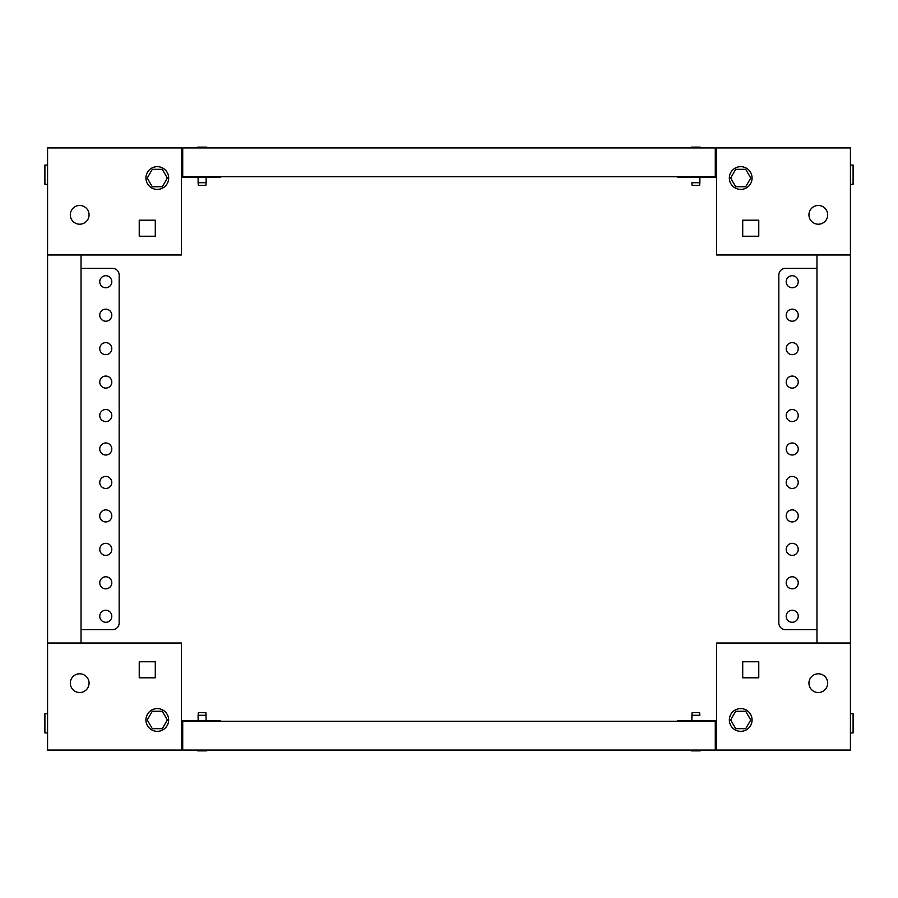 <?xml version="1.0" encoding="UTF-8"?>
<svg xmlns="http://www.w3.org/2000/svg" width="898" height="898" viewBox="0 0 898 898"><rect width="100%" height="100%" fill="white"/><g stroke="black" fill="none" stroke-linecap="round" stroke-linejoin="round"><path stroke-width="1.35" d="M79.686 205.474A9.362 9.362 0 0 0 70.325 214.835A9.362 9.362 0 0 0 79.686 224.208A9.362 9.362 0 0 0 89.059 214.835A9.362 9.362 0 0 0 79.686 205.474M182.721 174.021L181.385 174.021M181.385 254.976L181.385 147.934L47.572 147.934L47.572 254.976L181.385 254.976M155.287 220.19L139.235 220.19L139.235 236.241L155.287 236.241L155.287 220.19L139.235 220.19L139.235 236.241L155.287 236.241L155.287 220.19M220.19 176.704L220.19 177.366L181.385 177.366M157.296 189.411A11.371 11.371 0 0 0 168.667 178.04A11.371 11.371 0 0 0 157.296 166.669A11.371 11.371 0 0 0 145.925 178.04A11.371 11.371 0 0 0 157.296 189.411M162.325 186.739L167.342 178.04L162.325 169.34L152.278 169.34L147.261 178.04L152.278 186.739L162.325 186.739M47.572 165.064L44.9 165.064L44.9 184.326L47.572 184.326M818.314 692.526A9.362 9.362 0 0 0 827.675 683.165A9.362 9.362 0 0 0 818.314 673.792A9.362 9.362 0 0 0 808.941 683.165A9.362 9.362 0 0 0 818.314 692.526M715.279 723.979L716.615 723.979M716.615 643.024L716.615 750.066L850.428 750.066L850.428 643.024L716.615 643.024M742.713 677.81L758.765 677.81L758.765 661.759L742.713 661.759L742.713 677.81L758.765 677.81L758.765 661.759L742.713 661.759L742.713 677.81M677.81 721.296L677.81 720.634L716.615 720.634M740.704 708.589A11.371 11.371 0 0 0 729.333 719.96A11.371 11.371 0 0 0 740.704 731.331A11.371 11.371 0 0 0 752.075 719.96A11.371 11.371 0 0 0 740.704 708.589M735.675 711.261L730.658 719.96L735.675 728.66L745.722 728.66L750.739 719.96L745.722 711.261L735.675 711.261M850.428 732.936L853.1 732.936L853.1 713.674L850.428 713.674M79.686 692.526A9.362 9.362 0 0 1 70.325 683.165A9.362 9.362 0 0 1 79.686 673.792A9.362 9.362 0 0 1 89.059 683.165A9.362 9.362 0 0 1 79.686 692.526M182.721 723.979L181.385 723.979M181.385 643.024L181.385 750.066L47.572 750.066L47.572 643.024L181.385 643.024M139.235 661.759L155.287 661.759L155.287 677.81L139.235 677.81L139.235 661.759L139.235 677.81L155.287 677.81L155.287 661.759L139.235 661.759M220.19 721.296L220.19 720.634L181.385 720.634M157.296 731.331A11.371 11.371 0 0 1 145.925 719.96A11.371 11.371 0 0 1 157.296 708.589A11.371 11.371 0 0 1 168.667 719.96A11.371 11.371 0 0 1 157.296 731.331M162.325 711.261L167.342 719.96L162.325 728.66L152.278 728.66L147.261 719.96L152.278 711.261L162.325 711.261M47.572 732.936L44.9 732.936L44.9 713.674L47.572 713.674M818.314 205.474A9.362 9.362 0 0 1 827.675 214.835A9.362 9.362 0 0 1 818.314 224.208A9.362 9.362 0 0 1 808.941 214.835A9.362 9.362 0 0 1 818.314 205.474M715.279 174.021L716.615 174.021M716.615 254.976L716.615 147.934L850.428 147.934L850.428 254.976L716.615 254.976M758.765 236.241L742.713 236.241L742.713 220.19L758.765 220.19L758.765 236.241L758.765 220.19L742.713 220.19L742.713 236.241L758.765 236.241M677.81 176.704L677.81 177.366L716.615 177.366M740.704 166.669A11.371 11.371 0 0 1 752.075 178.04A11.371 11.371 0 0 1 740.704 189.411A11.371 11.371 0 0 1 729.333 178.04A11.371 11.371 0 0 1 740.704 166.669M735.675 186.739L730.658 178.04L735.675 169.34L745.722 169.34L750.739 178.04L745.722 186.739L735.675 186.739M850.428 165.064L853.1 165.064L853.1 184.326L850.428 184.326M206.405 147.126L208.65 147.934L206.405 147.126L197.841 147.126L195.596 147.934M205.867 185.403L198.379 185.403L198.11 182.721L206.136 182.721L205.867 185.403M198.11 177.366L198.11 182.721M206.136 177.366L206.136 182.721M182.721 176.704L182.721 147.934L715.279 147.934L715.279 176.704L182.721 176.704M700.159 147.126L702.404 147.934L700.159 147.126L691.595 147.126L689.35 147.934L691.595 147.126M699.621 185.403L692.134 185.403L691.864 182.721L699.89 182.721L699.621 185.403L699.89 177.366L699.89 182.721M691.864 182.721L692.134 185.403M691.595 750.874L689.35 750.066L691.595 750.874L700.159 750.874L702.404 750.066L700.159 750.874M692.134 712.597L699.621 712.597L699.89 715.279L691.864 715.279L692.134 712.597L691.864 720.634L691.864 715.279M699.89 715.279L699.621 712.597M715.279 721.296L715.279 750.066L182.721 750.066L182.721 721.296L715.279 721.296M197.841 750.874L195.596 750.066L197.841 750.874L206.405 750.874L208.65 750.066M198.379 712.597L205.867 712.597L206.136 715.279L198.11 715.279L198.379 712.597M206.136 720.634L205.867 712.597M198.11 720.634L198.11 715.279M105.784 275.72A6.017 6.017 0 0 0 99.757 281.736A6.017 6.017 0 0 0 105.784 287.764A6.017 6.017 0 0 0 111.801 281.736A6.017 6.017 0 0 0 105.784 275.72M105.784 309.17A6.017 6.017 0 0 0 99.757 315.187A6.017 6.017 0 0 0 105.784 321.215A6.017 6.017 0 0 0 111.801 315.187A6.017 6.017 0 0 0 105.784 309.17M105.784 342.621A6.017 6.017 0 0 0 99.757 348.649A6.017 6.017 0 0 0 105.784 354.665A6.017 6.017 0 0 0 111.801 348.649A6.017 6.017 0 0 0 105.784 342.621M105.784 376.071A6.017 6.017 0 0 0 99.757 382.099A6.017 6.017 0 0 0 105.784 388.116A6.017 6.017 0 0 0 111.801 382.099A6.017 6.017 0 0 0 105.784 376.071M105.784 409.522A6.017 6.017 0 0 0 99.757 415.55A6.017 6.017 0 0 0 105.784 421.566A6.017 6.017 0 0 0 111.801 415.55A6.017 6.017 0 0 0 105.784 409.522M105.784 442.983A6.017 6.017 0 0 0 99.757 449A6.017 6.017 0 0 0 105.784 455.017A6.017 6.017 0 0 0 111.801 449A6.017 6.017 0 0 0 105.784 442.983M105.784 476.434A6.017 6.017 0 0 0 99.757 482.451A6.017 6.017 0 0 0 105.784 488.478A6.017 6.017 0 0 0 111.801 482.451A6.017 6.017 0 0 0 105.784 476.434M105.784 509.884A6.017 6.017 0 0 0 99.757 515.901A6.017 6.017 0 0 0 105.784 521.929A6.017 6.017 0 0 0 111.801 515.901A6.017 6.017 0 0 0 105.784 509.884M105.784 543.335A6.017 6.017 0 0 0 99.757 549.351A6.017 6.017 0 0 0 105.784 555.379A6.017 6.017 0 0 0 111.801 549.351A6.017 6.017 0 0 0 105.784 543.335M105.784 576.785A6.017 6.017 0 0 0 99.757 582.813A6.017 6.017 0 0 0 105.784 588.83A6.017 6.017 0 0 0 111.801 582.813A6.017 6.017 0 0 0 105.784 576.785M105.784 610.236A6.017 6.017 0 0 0 99.757 616.264A6.017 6.017 0 0 0 105.784 622.28A6.017 6.017 0 0 0 111.801 616.264A6.017 6.017 0 0 0 105.784 610.236M81.033 643.024L81.033 254.976M47.572 643.024L47.572 254.976M81.033 268.356L112.475 268.356A6.69 6.69 0 0 1 119.165 275.046L119.165 622.954A6.69 6.69 0 0 1 112.475 629.644L81.033 629.644M119.165 275.046L119.165 622.954M792.216 622.28A6.017 6.017 0 0 0 798.243 616.264A6.017 6.017 0 0 0 792.216 610.236A6.017 6.017 0 0 0 786.199 616.264A6.017 6.017 0 0 0 792.216 622.28M792.216 588.83A6.017 6.017 0 0 0 798.243 582.813A6.017 6.017 0 0 0 792.216 576.785A6.017 6.017 0 0 0 786.199 582.813A6.017 6.017 0 0 0 792.216 588.83M792.216 555.379A6.017 6.017 0 0 0 798.243 549.351A6.017 6.017 0 0 0 792.216 543.335A6.017 6.017 0 0 0 786.199 549.351A6.017 6.017 0 0 0 792.216 555.379M792.216 521.929A6.017 6.017 0 0 0 798.243 515.901A6.017 6.017 0 0 0 792.216 509.884A6.017 6.017 0 0 0 786.199 515.901A6.017 6.017 0 0 0 792.216 521.929M792.216 488.478A6.017 6.017 0 0 0 798.243 482.451A6.017 6.017 0 0 0 792.216 476.434A6.017 6.017 0 0 0 786.199 482.451A6.017 6.017 0 0 0 792.216 488.478M792.216 455.017A6.017 6.017 0 0 0 798.243 449A6.017 6.017 0 0 0 792.216 442.983A6.017 6.017 0 0 0 786.199 449A6.017 6.017 0 0 0 792.216 455.017M792.216 421.566A6.017 6.017 0 0 0 798.243 415.55A6.017 6.017 0 0 0 792.216 409.522A6.017 6.017 0 0 0 786.199 415.55A6.017 6.017 0 0 0 792.216 421.566M792.216 388.116A6.017 6.017 0 0 0 798.243 382.099A6.017 6.017 0 0 0 792.216 376.071A6.017 6.017 0 0 0 786.199 382.099A6.017 6.017 0 0 0 792.216 388.116M792.216 354.665A6.017 6.017 0 0 0 798.243 348.649A6.017 6.017 0 0 0 792.216 342.621A6.017 6.017 0 0 0 786.199 348.649A6.017 6.017 0 0 0 792.216 354.665M792.216 321.215A6.017 6.017 0 0 0 798.243 315.187A6.017 6.017 0 0 0 792.216 309.17A6.017 6.017 0 0 0 786.199 315.187A6.017 6.017 0 0 0 792.216 321.215M792.216 287.764A6.017 6.017 0 0 0 798.243 281.736A6.017 6.017 0 0 0 792.216 275.72A6.017 6.017 0 0 0 786.199 281.736A6.017 6.017 0 0 0 792.216 287.764M816.967 254.976L816.967 643.024M850.428 254.976L850.428 643.024M816.967 629.644L785.525 629.644A6.69 6.69 0 0 1 778.835 622.954L778.835 275.046A6.69 6.69 0 0 1 785.525 268.356L816.967 268.356M778.835 622.954L778.835 275.046"/></g></svg>
